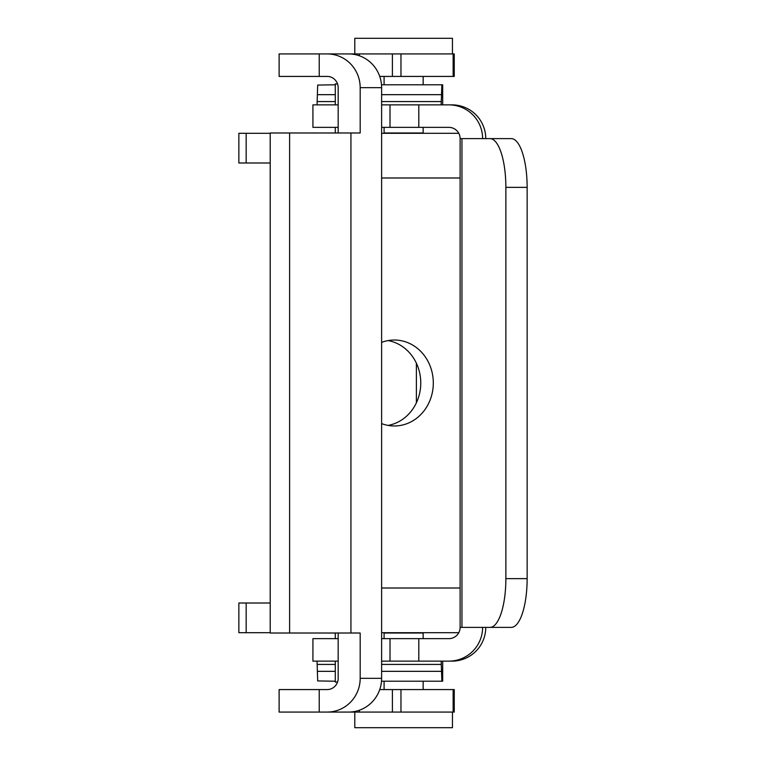 <?xml version="1.0" encoding="UTF-8"?>
<svg xmlns="http://www.w3.org/2000/svg" width="766" height="766" viewBox="0 0 766 766"><rect width="100%" height="100%" fill="white"/><g stroke="black" fill="none" stroke-linecap="round" stroke-linejoin="round"><path stroke-width="1.15" d="M381.621 342.392A42.973 38.942 -90 0 1 394.366 340.027A42.973 38.942 -90 0 1 433.307 383A42.973 38.942 -90 0 1 394.366 425.973A42.973 38.942 -90 0 1 381.621 423.608M458.786 133.303L381.621 133.303M381.621 632.697L458.786 632.697M270.197 162.995L246.173 162.995L246.173 133.303L270.197 133.303L238.858 133.303L238.858 162.995L246.173 162.995M246.173 603.005L238.858 603.005L238.858 632.697L270.197 632.697L246.173 632.697L246.173 603.005L270.197 603.005M388.084 425.408A42.973 38.942 90 0 0 420.764 383A42.973 38.942 90 0 0 388.084 340.592M416.378 402.811L416.378 363.189M482.618 138.617A33.752 33.742 90 0 0 448.866 104.865L452.945 104.875A33.752 33.742 90 0 1 485.759 138.617M485.759 627.383A33.752 33.742 90 0 1 452.945 661.125L390.018 661.135M490.001 627.383L511.276 627.383A48.756 15.875 -90 0 0 527.142 578.636L505.866 578.636A48.756 15.875 -90 0 1 490.001 627.383L460.117 627.383A11.251 11.251 90 0 1 448.866 638.633L381.621 638.633M505.866 578.636L505.866 187.364A48.756 15.875 -90 0 0 490.001 138.617L460.117 138.617A11.251 11.251 90 0 0 448.866 127.367L390.009 127.367L390.009 104.865L418.801 104.865L418.801 127.367M438.822 661.135L448.866 661.135A33.752 33.742 90 0 0 482.618 627.383M452.017 104.865L438.822 104.865M338.17 638.633L312.921 638.633L312.921 661.135L338.17 661.135M381.621 661.135L390.009 661.135L390.018 638.633M390.018 127.367L381.621 127.367M338.17 104.865L312.921 104.865L312.921 127.367L338.17 127.367M441.197 661.881L441.858 681.213L442.681 681.213L442.681 661.135L442.681 681.213M448.866 104.865L418.801 104.865M390.018 104.865L381.621 104.865M442.681 84.787L442.681 104.865L442.681 84.787L441.858 84.787L441.197 104.119M505.866 187.364L527.142 187.364A48.756 15.875 -90 0 0 511.276 138.617L490.001 138.617M527.142 187.364L527.142 578.636M317.047 661.135L317.689 680.936L335.288 681.213M381.497 681.213L441.858 681.213M423.933 681.213L403.27 681.213M335.288 84.787L317.689 85.064L317.047 104.865M441.858 84.787L381.497 84.787M383.306 84.787L423.933 84.787M319.221 689.572L279.121 689.572L279.121 712.074L319.221 712.074L319.221 689.572L327.168 689.572A11.251 11.002 -90 0 0 338.17 678.322L338.17 633.013M338.17 132.987L338.17 87.678A11.251 11.002 90 0 0 327.168 76.428L279.121 76.428L279.121 53.926L327.168 53.926A33.752 33.015 90 0 1 360.183 87.678L360.183 132.987L270.197 132.987L270.197 633.013L289.615 633.013L289.615 132.987M392.403 53.926L392.403 76.428L454.248 76.428L454.248 53.926L354.419 53.926L354.419 54.453A33.752 33.015 90 0 1 381.621 87.678L381.621 678.322L360.183 678.322L360.183 633.013L289.615 633.013M319.221 712.074L348.607 712.074A33.752 33.015 -90 0 0 354.419 711.547L354.419 712.074L454.248 712.074L454.248 689.572L453.137 689.572L453.137 712.074M360.183 678.322A33.752 33.015 90 0 1 327.168 712.074M381.621 678.322A33.752 33.015 90 0 1 354.419 711.547M379.735 689.572L453.137 689.572M354.419 54.453A33.752 33.015 -90 0 0 348.607 53.926L327.168 53.926M392.403 76.428L379.735 76.428M348.607 712.074L354.419 712.074M400.963 689.572L400.963 712.074M354.419 53.926L348.607 53.926M400.963 53.926L400.963 76.428M384.092 127.367L384.092 132.987L423.148 132.987L423.148 127.367M452.447 53.926L452.447 38.3L354.792 38.3L354.792 53.926M337.538 83.925L335.288 83.925L335.288 104.865M423.148 638.633L423.148 633.013L384.092 633.013L384.092 638.633M354.792 712.074L354.792 727.7L452.447 727.7L452.447 712.074M335.288 661.135L335.288 682.075L337.538 682.075M460.117 177.99L381.621 177.99M381.621 588.01L460.117 588.01M461.955 627.383L461.955 138.617M418.801 638.633L418.801 661.135M441.273 664.428L381.621 664.428M335.288 664.428L317.191 664.428M441.408 671.332L381.621 671.332M335.288 671.332L317.325 671.332M317.191 101.572L335.288 101.572M381.621 101.572L441.273 101.572M317.325 94.668L335.288 94.668M381.621 94.668L441.408 94.668M319.221 76.428L319.221 53.926M350.933 633.013L350.933 132.987M360.183 87.678L381.621 87.678M359.417 712.074L359.417 710.216M359.417 55.784L359.417 53.926M392.403 689.572L392.403 712.074M453.137 76.428L453.137 53.926M460.117 627.383L460.117 138.617M423.148 84.787L423.148 76.428M384.092 84.787L384.092 76.428M335.288 127.367L335.288 132.987M384.092 681.213L384.092 689.572M423.148 681.213L423.148 689.572M335.288 638.633L335.288 633.013"/></g></svg>
